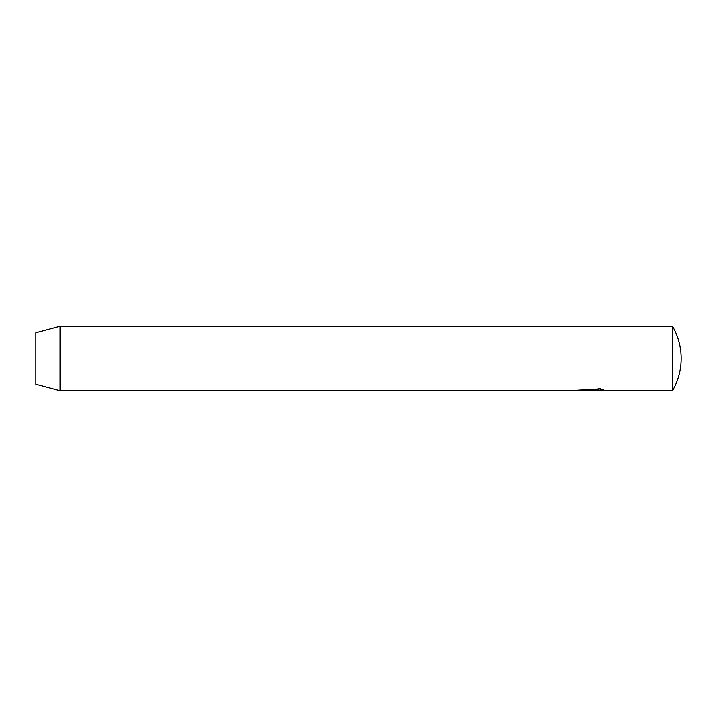 <?xml version="1.0" encoding="UTF-8"?>
<svg xmlns="http://www.w3.org/2000/svg" width="717" height="717" viewBox="0 0 717 717"><rect width="100%" height="100%" fill="white"/><g stroke="black" fill="none" stroke-linecap="round" stroke-linejoin="round"><path stroke-width="1.08" d="M60.049 390.765L575.724 390.765L600.147 388.865L598.014 389.546L578.736 390.756L672.501 390.765L672.501 326.235L60.049 326.235L60.049 390.765L35.85 384.285L35.85 332.715L60.049 326.235M578.736 390.756L578.709 390.281M589.177 389.241L589.177 389.546C587.25 389.752 587.25 389.923 589.177 390.048C587.25 390.245 587.25 390.415 589.177 390.541L601.778 390.541L600.129 390.066L602.262 389.546L605.569 390.756L589.177 390.756L584.687 390.326L589.177 389.241L589.177 390.039C587.25 390.245 587.25 390.415 589.177 390.541L589.177 390.756M601.097 389.851L601.778 390.541M601.778 390.272L604.261 390.272M577.068 390.281L598.014 389.044L598.014 389.546M598.014 389.044L600.147 388.354M672.501 390.765A64.53 64.53 0 0 0 672.501 326.235M587.68 389.833L587.68 390.326"/></g></svg>
